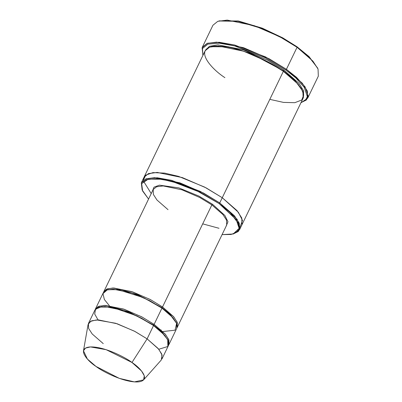 <?xml version="1.0" encoding="UTF-8"?>
<svg xmlns="http://www.w3.org/2000/svg" width="402" height="402" viewBox="0 0 402 402"><rect width="100%" height="100%" fill="white"/><g stroke="black" fill="none" stroke-linecap="round" stroke-linejoin="round"><path stroke-width="0.6" d="M168.016 209.663L156.976 200.015L153.383 194.467L153.187 189.508L156.554 186.794L163.147 185.935L181.96 189.804L199.749 197.503L211.869 204.894L212.517 204.276L198.955 196.116L178.91 187.91L159.423 185.156L153.956 187.201L152.418 191.101L153.956 187.201L159.423 185.156L178.91 187.91L198.955 196.116L212.517 204.276L224.879 215.482L227.969 221.738L225.929 226.638L227.969 221.738L224.879 215.482L212.517 204.276L211.869 204.894L162.529 306.967L161.88 307.585L170.383 314.56L176.377 322.786L170.383 314.56L161.88 307.585L162.529 306.967L150.087 299.405L131.786 291.596L112.816 287.998L106.505 289.159L103.61 292.179L103.847 291.581L107.208 288.862L113.801 288.003L132.615 291.877L150.403 299.57L162.529 306.967L173.569 316.61L177.166 322.158L177.357 327.117L177.031 327.675L177.367 322.716L173.89 316.987L162.529 306.967L211.869 204.894L199.749 197.503L181.96 189.804L163.147 185.935L156.554 186.794L153.187 189.508L103.847 291.581M317.64 68.079L308.952 56.516L296.983 46.738L297.068 47.28L309.178 57.169L317.64 68.079M285.767 69.938L295.766 77.862L304.229 87.274L307.339 96.575L305.505 100.239L300.972 102.671L305.505 100.239L307.339 96.575L304.229 87.274L295.766 77.862L285.767 69.938L265.174 57.702L234.683 45.928L219.371 43.195L207.919 44.114L202.452 48.562L202.96 55.29L202.452 48.562L207.919 44.114L219.371 43.195L234.683 45.928L265.174 57.702L285.767 69.938L286.415 69.315L285.767 69.938M300.912 102.691L306.349 100.008L308.233 96.299L305.113 86.882L296.54 77.35L286.415 69.315L302.244 83.144L307.394 91.093L307.671 98.199L301.314 102.57M219.095 203.563L236.27 219.698L239.14 228.351L233.165 233.999L222.08 234.607L231.07 234.461L236.894 232.205L239.155 228.225L238.21 223.195L230.12 212.552L219.095 203.563L195.774 190.166L179.212 183.523L161.931 179.222L148.207 179.161L141.675 183.659L142.625 191.035L148.569 199.07L142.152 190.005L141.645 183.734L146.69 179.578L157.318 178.704L171.553 181.232L199.93 192.176L219.095 203.563L219.738 202.94L219.095 203.563M233.165 233.999L238.285 231.492L240.039 228.045L237.13 219.281L219.738 202.94L234.461 215.804L239.255 223.2L239.512 229.808L233.572 233.879M143.604 379.865L161.262 360.016L162.096 355.077L158.735 349.202L147.107 338.861L158.152 348.509L161.745 354.056L161.936 359.011L168.388 345.675L168.192 340.715L164.599 335.167L153.554 325.525L147.107 338.861L131.977 362.483L141.524 370.981L144.288 375.805L143.604 379.865L134.419 381.9L119.283 378.362L95.957 366.398C102.455 371.579 124.982 383.081 138.65 381.87C151.644 380.181 139.921 367.503 131.977 362.483C125.479 357.308 102.952 345.805 89.284 347.016C76.295 348.7 88.013 361.383 95.957 366.398L87.4 359.056L83.475 350.795L85.5 348.097L90.465 346.926L106.128 349.67L131.977 362.483L147.107 338.861L134.384 331.153L115.64 323.258L96.57 319.922L90.525 321.344L88.058 324.63L83.475 350.795M154.117 324.364L153.474 324.982L161.971 331.957L167.966 340.187L161.971 331.957L153.474 324.982L154.117 324.364L141.675 316.801L123.374 308.997L104.404 305.399L98.093 306.555L95.199 309.58L95.435 308.977L98.802 306.264L105.389 305.399L124.203 309.274L141.991 316.972L154.117 324.364L165.162 334.012L168.755 339.559L168.946 344.514L168.624 345.072L168.961 340.112L165.478 334.384L154.117 324.364L161.966 308.123L161.88 307.585L137.579 294.616L120.912 289.691L107.847 289.661L120.912 289.691L137.579 294.616L161.88 307.585L161.966 308.123L154.117 324.364M99.44 307.058L112.5 307.088L129.168 312.017L153.474 324.982L129.168 312.017L112.5 307.088L99.44 307.058M98.038 319.897L94.716 314.078L95.515 309.173L101.701 306.676L112.459 307.429L136.896 315.846L153.554 325.525L153.474 324.982L153.554 325.525L161.539 331.977L167.699 339.63L167.865 346.494L158.775 349.258M109.364 305.696L104.369 299.51L102.972 293.631L107.329 289.802L117.525 289.495L143.77 297.726L161.966 308.123L149.845 300.731L132.057 293.033L113.243 289.164L106.651 290.023L103.284 292.741L95.435 308.977M307.671 98.199L318.324 76.164L318.047 69.059L312.897 61.104L297.068 47.28L286.415 69.315L297.068 47.28L279.691 36.682L254.195 25.648L227.225 20.1L217.778 21.331L212.954 25.226L202.301 47.265L207.125 43.371L216.572 42.14L243.542 47.687L269.038 58.722L286.415 69.315L265.551 56.923L234.657 45.009L219.165 42.26L207.598 43.205L202.1 47.732L202.985 55.35M283.943 70.134L283.294 70.752L294.611 80.028L302.651 90.978L294.611 80.028L283.294 70.752L283.943 70.134L267.456 60.109L243.23 49.737L217.984 44.843L209.467 46.285L205.452 50.215L209.467 46.285L217.984 44.843L243.23 49.737L267.456 60.109L283.943 70.134L298.982 83.37L303.666 90.947L303.399 97.565L303.666 90.947L298.982 83.37L283.943 70.134M211.08 46.712L228.612 46.823L250.873 53.436L283.294 70.752L250.873 53.436L228.612 46.823L211.08 46.712M224.909 77.651C212.015 69.501 192.985 48.918 214.08 46.18C225.557 45.717 238.693 48.642 253.491 54.953C266.843 60.888 276.807 66.335 283.38 71.295L283.294 70.752L283.38 71.295L219.738 202.94L222.261 197.724L236.989 210.583L241.778 217.979L242.034 224.592L241.778 217.979L236.989 210.583L222.261 197.724L283.38 71.295L267.214 61.441L243.496 51.175L218.412 46.014L209.623 47.16L205.136 50.783L144.022 177.207L148.504 173.589L157.293 172.438L182.382 177.604L206.095 187.865L222.261 197.724L206.055 187.845L182.267 177.563L157.157 172.438L148.403 173.624L143.981 177.287L143.434 180.146L145.67 175.151L153.001 172.604L164.649 173.116L178.553 176.372L204.618 187.091L222.261 197.724L238.356 212.266L242.491 220.412L240.1 226.874M239.512 229.808L241.994 224.668M242.034 224.592L303.153 98.163L302.897 91.555L298.103 84.159L283.38 71.295L296.42 82.289L301.455 88.706L303.726 94.957L301.761 99.997L294.797 102.691L283.495 102.399L269.812 99.359M226.698 225.045L226.507 220.09L222.914 214.542L211.869 204.894L222.914 214.542L226.507 220.09L226.698 225.045L177.357 327.117M168.946 344.514L176.795 328.278L176.604 323.319L173.011 317.771L161.966 308.123L170.513 315.123L176.629 323.384L175.066 330.183L162.865 331.56M219.005 228.281L202.698 223.864M151.227 193.573L143.534 181.212M222.261 197.724L206.095 187.865L182.382 177.604L157.298 172.438L148.504 173.589L144.022 177.207L141.499 182.428L145.981 178.805L154.77 177.659L179.855 182.82L203.573 193.086L219.738 202.94L200.332 191.412L171.599 180.332L157.182 177.769L146.418 178.654L141.308 182.865L142.152 190.005M226.205 46.753L225.753 46.356M219.311 20.859L238.185 20.999L262.124 28.12L282.651 37.808L296.983 46.738L309.143 56.702L317.801 68.471M202.829 54.958L202.301 47.265M103.254 343.63L92.214 333.982L88.621 328.434L88.425 323.474L91.792 320.761L98.384 319.902L117.198 323.771L134.987 331.469L147.107 338.861L153.554 325.525L141.434 318.133L123.645 310.434L104.832 306.56L98.239 307.419L94.877 310.138L88.425 323.474M297.068 47.28L296.983 46.738L282.787 37.878L262.476 28.256L238.718 21.095L218.889 20.974L238.115 21.336L262.159 28.582L282.701 38.316L297.068 47.28M161.242 330.022L159.554 329.725"/></g></svg>
